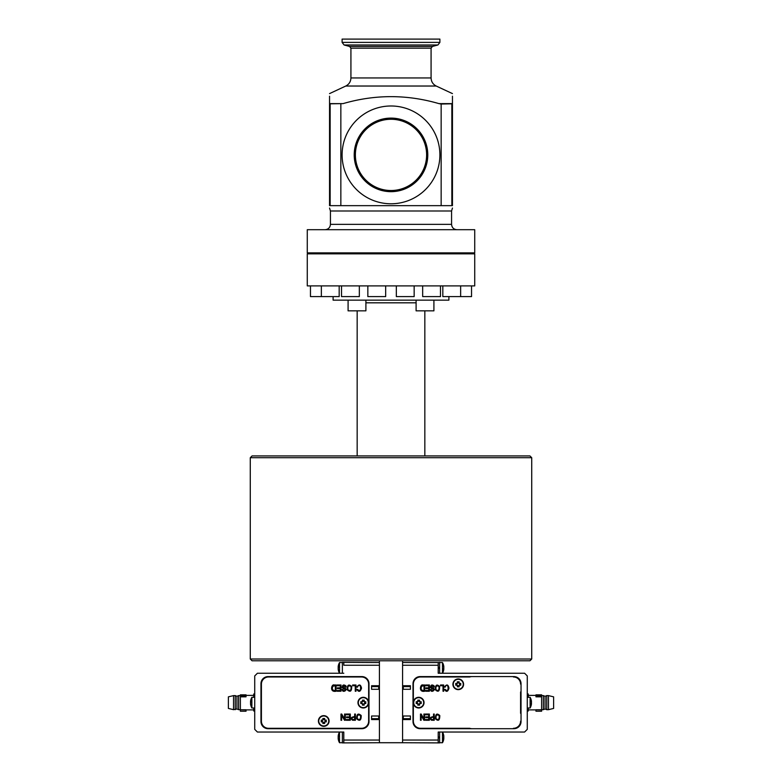 <?xml version="1.0" encoding="UTF-8"?>
<svg xmlns="http://www.w3.org/2000/svg" width="782" height="782" viewBox="0 0 782 782"><rect width="100%" height="100%" fill="white"/><g stroke="black" fill="none" stroke-linecap="round" stroke-linejoin="round"><path stroke-width="1.17" d="M307.277 252.86L474.723 252.86L474.723 229.703L307.277 229.703L307.277 252.86M330.151 103.801L343.073 103.615C375.028 94.329 406.972 94.329 438.927 103.615L441.156 104.035L441.156 205.656L329.545 205.656L329.545 102.921L330.151 103.801L330.151 205.656M441.156 104.035L451.849 103.801L452.455 102.921L452.455 96.196M451.849 103.801L451.849 205.656L441.156 205.656M452.455 102.921L452.455 205.656C452.455 208.247 452.455 208.247 452.455 205.656C452.455 208.247 452.455 208.247 452.455 205.656L451.849 205.656M340.844 104.035L340.844 205.656M391 190.515A35.63 35.63 0 0 0 421.85 137.075A35.63 35.63 0 0 0 360.15 137.075A35.63 35.63 0 0 0 391 190.515L390.501 190.505M329.545 205.656C329.545 208.198 329.545 208.198 329.545 205.656M329.545 96.196L329.545 102.921M439.895 42.394L342.105 42.394L342.105 39.1L439.895 39.1L439.895 42.394L437.92 44.975L344.08 44.975L349.603 46.451L432.397 46.451L431.078 48.171L350.923 48.171L350.923 77.956L431.078 77.956C431.234 81.641 432.945 84.339 436.219 86.03L452.455 93.605M391 203.779A48.895 48.895 0 0 1 348.655 130.438A48.895 48.895 0 0 1 433.345 130.438A48.895 48.895 0 0 1 391 203.779M391 191.668A36.783 36.783 0 0 1 359.143 136.498A36.783 36.783 0 0 1 422.857 136.498A36.783 36.783 0 0 1 391 191.668M359.329 285.899L359.329 296.593L341.519 296.593L341.519 285.899M339.183 285.899L339.183 296.593L310.464 296.593L310.464 285.899M324.716 252.86L324.716 253.837L324.716 252.86M471.536 296.593L471.536 285.899L471.536 296.593L442.817 296.593L442.817 285.899M457.284 252.86L457.284 253.837M440.481 285.899L440.481 296.593L422.671 296.593L422.671 285.899M414.157 285.899L414.157 296.593L396.337 296.593L396.337 285.899M365.898 300.151L365.898 310.845L348.088 310.845L348.088 300.151L348.088 310.845M333.103 296.593L333.103 300.151L448.897 300.151L448.897 296.593M365.898 302.82L416.102 302.82M424.841 455.926L424.841 310.845M433.912 300.151L433.912 310.845L416.102 310.845L416.102 300.151M385.663 285.899L385.663 296.593L367.843 296.593L367.843 285.899M307.277 285.899L474.723 285.899L474.723 253.837L307.277 253.837L307.277 285.899M250.279 659.001L531.721 659.001L531.721 457.714L250.279 457.714L250.279 659.001L252.058 660.78L529.942 660.78L531.721 659.001M250.279 457.714L252.058 455.926L529.942 455.926L531.721 457.714M338.166 738.589L338.166 738.599A10.694 9.267 180 0 1 338.166 738.589A10.694 9.267 180 0 0 338.244 739.156A10.733 10.733 0 0 0 339.515 742.724L342.369 742.724M338.362 737.055L338.166 737.045A10.694 5.347 -0 0 0 338.244 737.377A10.694 5.347 180 0 0 338.166 737.7L338.166 737.7A10.694 9.267 0 0 0 338.44 739.137A10.665 5.015 157.2 0 0 338.44 740.026A10.694 9.267 180 0 1 338.244 739.156M338.293 735.324A10.694 9.267 0 0 0 338.244 735.588A10.694 9.267 -0 0 0 338.166 736.155L338.166 736.155A10.694 5.347 -0 0 1 338.166 736.145A10.694 5.347 -0 0 1 338.44 735.334A10.665 8.68 36.1 0 0 338.44 736.879A10.694 5.347 180 0 0 338.166 737.7M338.166 737.045A10.694 9.267 180 0 1 338.303 736.165A10.694 9.267 180 0 0 338.166 737.055M338.44 734.728A10.694 9.267 0 0 0 338.244 735.598L339.515 732.03A10.733 10.733 0 0 0 338.244 735.588L339.515 732.03L339.515 742.724M379.417 660.78L379.417 742.724L342.369 742.9L342.369 732.03M338.401 736.165L338.166 736.165A10.694 9.267 -0 0 1 338.244 735.598A10.733 10.733 0 0 1 339.515 732.03M342.369 673.253L342.369 662.383L379.417 662.559M338.44 665.257A10.694 9.267 0 0 0 338.244 666.127L339.515 662.559L342.369 662.559L339.515 662.559L339.515 673.253A10.733 10.733 0 0 1 338.244 669.685A10.694 9.267 180 0 1 338.166 669.118L338.166 669.118M338.401 666.694L338.166 666.694A10.694 5.347 -0 0 1 338.44 665.863A10.665 8.68 36.1 0 0 338.44 667.408A10.694 5.347 180 0 0 338.166 668.229A10.694 9.267 0 0 0 338.44 669.666A10.665 5.015 157.2 0 0 338.44 670.555A10.694 9.267 180 0 1 338.244 669.685M338.293 665.853A10.694 9.267 0 0 0 338.244 666.117A10.694 9.267 -0 0 0 338.166 666.694L338.166 666.684A10.694 5.347 -0 0 1 338.166 666.675M338.362 667.584L338.166 667.584A10.694 9.267 180 0 1 338.303 666.694A10.694 9.267 180 0 0 338.166 667.574L338.166 667.574A10.694 5.347 -0 0 0 338.244 667.906A10.694 5.347 180 0 0 338.166 668.229L338.166 668.229M339.515 662.559A10.733 10.733 0 0 0 338.244 666.117L339.515 662.559A10.733 10.733 0 0 0 338.244 666.127A10.694 9.267 -0 0 0 338.166 666.684M378.713 685.716L378.713 686.606L371.587 686.606L371.587 689.284L379.417 689.284M371.587 715.999L371.587 719.567L371.587 715.999L379.417 715.999M378.713 715.999L378.713 718.678L371.587 718.678M378.713 686.606L378.713 689.284M378.713 718.678L378.713 719.567M379.417 685.716L371.587 685.716L371.587 686.606M323.758 726.331A5.347 5.347 0 0 1 319.124 718.316A5.347 5.347 0 0 1 328.381 718.316A5.347 5.347 0 0 1 323.758 726.331M337.032 685.746L337.032 685.003L341.011 685.003L341.011 691.239L337.15 691.239L337.15 690.506L340.307 690.506L340.307 688.6L337.355 688.6L337.355 687.867L340.307 687.867L340.307 685.746L337.032 685.746M357.589 689.343C361.851 693.917 361.186 682.393 358.068 686.01L357.511 687.192L356.807 686.987C359.124 683.976 360.688 684.377 361.519 688.17C360.346 691.855 358.811 692.305 356.895 689.529L357.589 689.343M356.641 718.824C356.621 713.966 358.146 712.871 361.206 715.52C361.255 720.408 359.74 721.503 356.641 718.824M346.25 714.777L346.25 714.044L350.307 714.044L350.307 720.281L346.377 720.281L346.377 719.538L349.593 719.538L349.593 717.632L346.582 717.632L346.582 716.899L349.593 716.899L349.593 714.777L346.25 714.777M342.829 689.421C343.767 690.917 344.618 691.005 345.351 689.685L342.213 687.652C342.34 684.876 343.581 684.279 345.937 685.892L346.231 687.007L345.566 687.075L343.278 685.785L343.298 687.583C349.906 688.864 342.457 694.005 342.145 689.489L342.829 689.421M368.645 721.17L368.645 684.113A7.126 7.126 0 0 0 361.519 676.987L268.539 676.987A7.126 7.126 0 0 0 261.413 684.113L261.413 721.17A7.126 7.126 0 0 0 268.539 728.296L361.519 728.296A7.126 7.126 0 0 0 368.645 721.17M368.645 702.647A5.347 5.347 0 0 1 360.629 707.27A5.347 5.347 0 0 1 360.629 698.013A5.347 5.347 0 0 1 368.645 702.647M336.055 691.239C329.222 692.549 331.656 683.712 334.129 685.003L336.055 685.003L336.055 691.239M352.633 685.746L352.633 685.003L355.966 685.003L355.966 691.239L355.253 691.239L355.253 685.746L352.633 685.746M354.666 716.576L354.666 714.044L355.39 714.044L355.39 720.281L352.516 720.222C350.209 718.345 350.932 717.133 354.666 716.576M347.218 689.792C347.198 684.934 348.694 683.839 351.695 686.488C351.753 691.366 350.258 692.471 347.218 689.792M344.579 718.941L344.579 714.044L345.263 714.044L345.263 720.281L344.53 720.281L341.666 715.383L341.666 720.281L340.981 720.281L340.981 714.044L341.714 714.044L344.579 718.941M335.351 690.506L335.351 685.746L332.907 686.185C331.666 689.128 332.477 690.574 335.351 690.506M360.228 719.078C357.57 720.007 356.69 718.746 357.589 715.295C360.297 714.386 361.176 715.647 360.228 719.078M354.666 719.538L354.666 717.309C352.047 717.319 351.362 718.042 352.614 719.489L354.666 719.538M350.737 690.037C351.665 686.606 350.805 685.355 348.146 686.264C347.267 689.714 348.137 690.975 350.737 690.037M361.88 728.697A7.126 7.126 0 0 0 368.996 721.571L368.996 683.712A7.126 7.126 0 0 0 361.88 676.586L268.089 676.586A7.126 7.126 0 0 0 260.963 683.712L260.963 721.571A7.126 7.126 0 0 0 268.089 728.697L361.88 728.697A7.126 7.126 0 0 0 367.393 726.077A1.779 1.779 0 0 1 366.866 726.155L366.611 726.155M361.343 728.296A2.669 2.669 0 0 1 360.57 728.697M358.899 728.697A2.669 2.669 0 0 1 358.136 728.296M368.645 699.44L368.645 723.79A7.126 7.126 0 0 0 368.996 721.571L368.684 723.682M379.417 665.238L343.797 665.238L343.797 662.559M343.797 742.724L343.797 732.03L257.405 732.03L254.727 729.362L254.727 675.922L257.405 673.253L343.797 673.253M343.797 740.046L379.417 740.046M379.417 719.567L371.587 719.567M371.587 685.716L371.587 689.284M368.967 722.206L368.84 723.067M366.826 726.693L367.393 726.077M309.946 728.697A7.126 7.126 0 0 0 312.301 728.296L268.539 728.296M268.539 676.987L312.301 676.987A7.126 7.126 0 0 0 309.946 676.586M261.413 691.953L261.413 684.113M261.413 721.17L261.413 713.331M324.647 722.451L322.868 722.451M324.647 723.487L322.868 723.487L322.868 721.884L321.265 721.884L321.265 720.095L322.868 720.095L322.868 718.492L324.647 718.492L324.647 720.095L326.25 720.095L326.25 721.884L324.647 721.884L324.647 723.487M322.301 721.884L322.301 720.095M322.868 719.538L324.647 719.538M325.214 720.095L325.214 721.884M318.763 720.994A4.985 4.985 0 0 1 326.25 716.674A4.985 4.985 0 0 1 326.25 725.305A4.985 4.985 0 0 1 318.763 720.994M364.187 704.103L362.408 704.103M364.187 705.139L362.408 705.139L362.408 703.536L360.805 703.536L360.805 701.747L362.408 701.747L362.408 700.144L364.187 700.144L364.187 701.747L365.79 701.747L365.79 703.536L364.187 703.536L364.187 705.139M361.841 703.536L361.841 701.747M362.408 701.19L364.187 701.19M364.754 701.747L364.754 703.536M358.312 702.647A4.985 4.985 0 0 1 365.79 698.326A4.985 4.985 0 0 1 365.79 706.957A4.985 4.985 0 0 1 358.312 702.647M254.727 711.004L253.749 711.004L253.749 707.984M253.749 697.3L253.749 693.976L254.727 693.976M246.037 695.677L246.037 696.83L240.377 696.83L240.377 694.827L246.037 694.827L246.037 695.677L240.377 695.677M246.037 711.112L240.377 711.219L246.037 711.219L246.037 709.773L240.377 709.773L240.377 696.83M240.377 709.675L238.627 709.675L238.627 695.609L240.377 695.609M238.627 709.675L236.936 708.981L236.936 696.312L238.627 695.609M235.245 709.675L235.245 695.609L233.544 695.609L233.544 709.675L236.936 708.981M233.544 709.675L228.383 708.433L228.383 696.85L233.544 695.609M240.377 711.112L240.377 709.773M254.727 697.3L251.882 697.3L251.882 707.984L254.727 707.984M250.768 701.425L250.523 701.425A10.694 5.347 0 0 1 250.797 700.594A10.665 8.68 36.1 0 0 250.797 702.138A10.694 5.347 180 0 0 250.523 702.969A10.694 9.267 0 0 0 250.797 704.406A10.665 5.015 157.2 0 0 250.797 705.296A10.694 9.267 180 0 1 250.602 704.426A10.694 9.267 180 0 1 250.523 703.859L250.66 703.859M250.797 699.988A10.694 9.267 0 0 0 250.602 700.858A10.694 9.267 0 0 0 250.523 701.425M250.719 702.314L250.523 702.314A10.694 9.267 180 0 1 250.66 701.425M443.707 739.43A10.694 9.267 180 0 0 443.756 739.156A10.733 10.733 0 0 1 442.485 742.724L439.631 742.714L442.485 742.724L442.485 732.03L443.756 735.588A10.694 9.267 0 0 1 443.834 736.155A10.694 9.267 0 0 1 443.834 736.165L443.834 736.155M443.56 740.026A10.694 9.267 180 0 0 443.756 739.156A10.694 9.267 180 0 0 443.834 738.599L443.599 738.589M442.485 742.714A10.733 10.733 0 0 0 443.756 739.156A10.694 9.267 180 0 0 443.834 738.589A10.694 5.347 180 0 1 443.56 739.42A10.665 8.68 -143.9 0 0 443.56 737.876A10.694 5.347 0 0 0 443.834 737.045A10.694 9.267 180 0 0 443.834 737.045A10.694 5.347 0 0 1 443.756 737.377A10.694 5.347 180 0 1 443.834 737.7L443.834 737.7A10.694 9.267 -0 0 1 443.697 738.589A10.694 9.267 -0 0 0 443.834 737.7L443.638 737.7M402.583 740.046L438.203 740.046L438.203 732.03L438.203 737.015L439.631 737.015L439.631 737.729L438.203 737.729L439.631 737.729L439.631 742.9L402.583 742.724L402.583 660.78M439.631 732.03L439.631 737.015M443.707 669.949A10.694 9.267 180 0 0 443.756 669.685A10.733 10.733 0 0 1 442.485 673.253L442.485 662.559L439.631 662.559M443.56 670.555A10.694 9.267 180 0 0 443.756 669.685A10.694 9.267 180 0 0 443.834 669.118L443.834 669.118A10.694 5.347 180 0 1 443.834 669.128M443.756 667.896A10.694 5.347 180 0 1 443.834 668.229L443.834 668.229A10.694 9.267 -0 0 1 443.697 669.118A10.694 9.267 -0 0 0 443.834 668.229L443.638 668.229M443.756 667.906A10.694 5.347 0 0 0 443.834 667.584A10.694 9.267 180 0 0 443.834 667.574A10.694 9.267 180 0 0 443.56 666.137A10.665 5.015 -22.8 0 0 443.56 665.247A10.694 9.267 -0 0 1 443.756 666.117A10.694 9.267 0 0 1 443.834 666.684M438.203 742.9L439.631 742.9M520.587 713.331L520.587 691.953M472.054 676.586A7.126 7.126 0 0 0 469.699 676.987L420.481 676.987A7.126 7.126 0 0 0 413.355 684.113L413.355 721.17A7.126 7.126 0 0 0 420.481 728.296L469.699 728.296A7.126 7.126 0 0 0 472.054 728.697M414.636 679.177L415.174 678.59A7.126 7.126 0 0 0 414.626 679.177A1.779 1.779 0 0 1 415.047 679.128L415.389 679.128M420.569 676.987A2.669 2.669 0 0 1 421.342 676.586M423.003 676.586A2.669 2.669 0 0 1 423.776 676.987M413.355 705.853L413.267 705.853A1.779 1.779 0 0 0 413.355 706.4A1.779 1.779 0 0 1 413.267 705.853L413.267 681.787A7.126 7.126 0 0 0 413.004 683.712A7.126 7.126 0 0 1 420.12 676.586L513.911 676.586A7.126 7.126 0 0 1 521.037 683.712L521.037 721.571A7.126 7.126 0 0 1 513.911 728.697L420.12 728.697A7.126 7.126 0 0 1 413.004 721.571L413.004 683.712M402.583 689.284L410.413 689.284L410.413 685.716L402.583 685.716M402.583 715.999L410.413 715.999L410.413 719.567L402.583 719.567M438.203 732.03L524.595 732.03L527.273 729.362L527.273 675.922L524.595 673.253L438.203 673.253L438.203 665.238L402.583 665.238M415.174 678.59A7.126 7.126 0 0 1 420.12 676.586M413.043 722.324L413.355 723.79M414.607 726.077L415.174 726.693L414.607 726.077M413.316 723.682L413.16 723.067M402.583 662.559L438.203 662.559L438.203 665.238M438.203 740.046L438.203 742.724M458.242 678.952A5.347 5.347 0 0 1 462.876 686.967A5.347 5.347 0 0 1 453.619 686.967A5.347 5.347 0 0 1 458.242 678.952M435.339 689.792C435.32 684.934 436.747 683.839 439.611 686.488C439.66 691.366 438.233 692.471 435.339 689.792M425.506 714.777L425.506 714.044L429.377 714.044L429.377 720.281L425.633 720.281L425.633 719.538L428.692 719.538L428.692 717.632L425.828 717.632L425.828 716.899L428.692 716.899L428.692 714.777L425.506 714.777M445.232 689.343C449.298 693.917 448.663 682.393 445.691 686.01L445.154 687.192L444.479 686.987C446.698 683.976 448.194 684.377 448.985 688.17C447.871 691.855 446.395 692.305 444.567 689.529L445.232 689.343M423.912 718.941L423.912 714.044L424.567 714.044L424.567 720.281L423.864 720.281L421.136 715.383L421.136 720.281L420.481 720.281L420.481 714.044L421.185 714.044L423.912 718.941M425.613 685.746L425.613 685.003L429.416 685.003L429.416 691.239L425.74 691.239L425.74 690.506L428.741 690.506L428.741 688.6L425.926 688.6L425.926 687.867L428.741 687.867L428.741 685.746L425.613 685.746M513.461 728.296A7.126 7.126 0 0 0 520.587 721.17M520.587 684.113A7.126 7.126 0 0 0 513.461 676.987M413.355 702.647A5.347 5.347 0 0 1 421.371 698.013A5.347 5.347 0 0 1 421.371 707.27A5.347 5.347 0 0 1 413.355 702.647M435.418 718.824C435.408 713.966 436.855 712.871 439.777 715.52C439.826 720.408 438.37 721.503 435.418 718.824M431.146 689.421C432.055 690.917 432.857 691.005 433.56 689.685L430.559 687.652C430.677 684.876 431.869 684.279 434.118 685.892L434.401 687.007L433.766 687.075L431.576 685.785L431.596 687.583C437.91 688.864 430.804 694.005 430.501 689.489L431.146 689.421M440.501 685.746L440.501 685.003L443.677 685.003L443.677 691.239L443.013 691.239L443.013 685.746L440.501 685.746M433.541 716.576L433.541 714.044L434.225 714.044L434.225 720.281L431.478 720.222C429.289 718.345 429.973 717.133 433.541 716.576M424.685 691.239C418.165 692.549 420.491 683.712 422.847 685.003L424.685 685.003L424.685 691.239M438.839 719.078C439.748 715.647 438.907 714.386 436.327 715.295C435.466 718.746 436.307 720.007 438.839 719.078M433.541 719.538L433.541 717.309C431.038 717.319 430.383 718.042 431.576 719.489L433.541 719.538M438.692 690.037C439.582 686.606 438.761 685.355 436.219 686.264C435.388 689.714 436.209 690.975 438.692 690.037M424.01 690.506L424.01 685.746L421.684 686.185C420.501 689.128 421.273 690.574 424.01 690.506M457.353 682.842L459.132 682.842M457.353 681.796L459.132 681.796L459.132 683.4L460.735 683.4L460.735 685.188L459.132 685.188L459.132 686.792L457.353 686.792L457.353 685.188L455.75 685.188L455.75 683.4L457.353 683.4L457.353 681.796M459.699 683.4L459.699 685.188M459.132 685.755L457.353 685.755M456.786 685.188L456.786 683.4M463.237 684.299A4.985 4.985 0 0 1 455.75 688.61A4.985 4.985 0 0 1 455.75 679.978A4.985 4.985 0 0 1 463.237 684.299M417.813 701.19L419.592 701.19M417.813 700.144L419.592 700.144L419.592 701.747L421.195 701.747L421.195 703.536L419.592 703.536L419.592 705.139L417.813 705.139L417.813 703.536L416.21 703.536L416.21 701.747L417.813 701.747L417.813 700.144M420.159 701.747L420.159 703.536M419.592 704.103L417.813 704.103M417.246 703.536L417.246 701.747M423.688 702.647A4.985 4.985 0 0 1 416.21 706.957A4.985 4.985 0 0 1 416.21 698.326A4.985 4.985 0 0 1 423.688 702.647M527.273 711.004L528.251 711.004L528.251 707.984M527.273 693.976L528.251 693.976L528.251 697.3M535.963 694.827L541.623 694.827L535.963 694.827L535.963 696.83L541.623 696.83L541.623 711.219L535.963 711.219L541.623 711.112M535.963 711.112L535.963 709.773L541.623 709.773M541.623 695.609L543.373 695.609L543.373 709.675L541.623 709.675M543.373 695.609L545.064 696.312L545.064 708.981L543.373 709.675M546.755 702.647L546.755 709.675L548.456 709.675L548.456 695.609L546.755 695.609L546.755 702.647M548.456 695.609L553.617 696.85L553.617 708.433L548.456 709.675M541.623 694.827L541.623 696.83M535.963 695.677L541.623 695.677M527.273 707.984L530.118 707.984L530.118 697.3L527.273 697.3M531.232 703.859L531.477 703.859A10.694 5.347 180 0 1 531.203 704.69A10.665 8.68 -143.9 0 0 531.203 703.145A10.694 5.347 0 0 0 531.398 702.647A10.694 5.347 180 0 1 531.477 702.969L531.281 702.969M531.34 701.425L531.477 701.425A10.694 9.267 -0 0 0 531.398 700.858A10.733 10.733 0 0 0 530.118 697.3M531.398 702.647A10.694 5.347 -0 0 0 531.477 702.314A10.694 9.267 180 0 0 531.203 700.877A10.665 5.015 -22.8 0 0 531.203 699.988A10.694 9.267 -0 0 1 531.398 700.858M531.203 705.296A10.694 9.267 180 0 0 531.398 704.426A10.694 9.267 180 0 0 531.477 703.859M531.477 702.969A10.694 9.267 -0 0 1 531.34 703.859M403.287 719.567L403.287 715.999M403.287 689.284L403.287 685.716M410.413 719.567L410.413 715.999M403.287 718.678L410.413 718.678M410.413 689.284L410.413 685.716M403.287 686.606L410.413 686.606M438.203 667.545L439.631 667.545L439.631 668.258L438.203 668.258L438.203 673.253M438.203 662.559L439.631 662.383L439.631 667.545M439.631 668.258L439.631 673.253L442.485 673.243A10.733 10.733 0 0 0 443.756 669.685A10.694 9.267 180 0 0 443.834 669.118L443.599 669.118M443.834 737.045A10.694 9.267 180 0 0 443.56 735.608A10.665 5.015 -22.8 0 0 443.56 734.718A10.694 9.267 -0 0 1 443.756 735.588A10.733 10.733 0 0 0 442.485 732.03M443.834 669.118A10.694 5.347 180 0 1 443.56 669.949A10.665 8.68 -143.9 0 0 443.56 668.405A10.694 5.347 0 0 0 443.834 667.574M443.756 666.117L442.485 662.559A10.733 10.733 0 0 1 443.756 666.117M379.417 742.724L402.583 742.724M438.927 103.615L451.976 103.615M330.024 103.615L343.073 103.615M325.087 229.703C328.332 229.38 330.121 227.601 330.434 224.356L451.566 224.356C451.879 227.601 453.668 229.38 456.913 229.703M330.434 224.356L330.434 210.993L451.566 210.993L451.566 224.356M350.923 77.956C350.766 81.641 349.055 84.339 345.781 86.03L436.219 86.03M367.882 724.376L368.43 724.376M414.118 680.907L413.57 680.907M452.455 208.041L451.566 210.993M330.434 210.993L329.545 208.041M345.781 86.03L329.535 93.605M431.078 77.956L431.078 48.171M349.603 46.451L350.923 48.171M432.397 46.451L437.92 44.975M342.105 42.394L344.08 44.975M345.077 252.86L345.077 253.837M355.771 252.86L355.771 253.837M321.363 285.899L321.363 296.593M324.931 252.86L324.931 253.837M335.615 252.86L335.615 253.837M314.022 252.86L314.022 253.837M457.069 252.86L457.069 253.837L457.069 252.86M467.978 252.86L467.978 253.837L467.978 252.86M460.637 285.899L460.637 296.593M446.385 252.86L446.385 253.837M426.229 252.86L426.229 253.837M436.923 252.86L436.923 253.837M399.905 252.86L399.905 253.837M410.589 252.86L410.589 253.837M357.159 310.845L357.159 455.926M371.411 252.86L371.411 253.837M382.095 252.86L382.095 253.837M343.797 662.383L342.369 662.383M253.749 695.394L246.037 695.394M253.749 709.89L246.037 709.89M236.936 696.312L235.245 695.609M250.602 704.426A10.733 10.733 0 0 0 251.882 707.984M251.882 697.3A10.733 10.733 0 0 0 250.602 700.858M528.251 709.89L535.963 709.89M528.251 695.394L535.963 695.394M545.064 708.981L546.755 709.675M545.064 696.312L546.755 695.609M530.118 707.984A10.733 10.733 0 0 0 531.398 704.426"/></g></svg>
